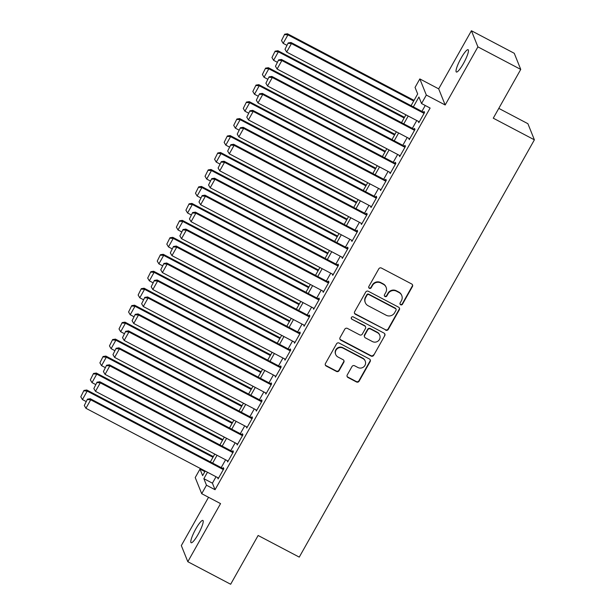 <?xml version="1.0" encoding="UTF-8"?>
<svg xmlns="http://www.w3.org/2000/svg" width="615" height="615" viewBox="0 0 615 615"><rect width="100%" height="100%" fill="white"/><g stroke="black" fill="none" stroke-linecap="round" stroke-linejoin="round"><path stroke-width="0.92" d="M400.634 304.771A1.353 1.315 158.1 0 0 402.471 304.225L412.442 286.529A1.937 1.876 158.1 0 0 411.696 283.984L381.423 268.055A1.937 1.876 158.1 0 0 378.802 268.832L368.831 286.521A1.353 1.315 158.1 0 0 369.354 288.304A1.353 1.315 158.1 0 0 371.191 287.759L372.475 285.475A6.188 6.012 158.1 0 1 380.862 282.977L383.383 284.307A6.188 6.012 158.1 0 1 385.766 292.463L384.475 294.754A1.353 1.315 158.1 0 0 384.998 296.538A1.353 1.315 158.1 0 0 386.827 295.992L388.119 293.701A6.188 6.012 158.1 0 1 396.506 291.21L399.027 292.532A6.188 6.012 158.1 0 1 401.411 300.697L400.119 302.987A1.353 1.315 158.1 0 0 400.634 304.771M399.973 303.879A1.353 1.315 158.1 0 0 402.295 303.787L412.265 286.098A1.937 1.876 158.1 0 0 412.45 284.714M368.685 287.42A1.353 1.315 158.1 0 0 371.014 287.328L372.306 285.037L372.475 285.475M384.329 295.654A1.353 1.315 158.1 0 0 386.658 295.554L387.942 293.27L388.119 293.701M198.122 534.381A12.607 2.322 -62.2 0 0 202.865 520.436A12.607 2.322 -62.2 0 0 195.878 528.8A12.607 2.322 -62.2 0 0 191.127 542.753A12.607 2.322 -62.2 0 0 198.122 534.381M463.364 63.653A12.607 2.322 -62.2 0 0 468.107 49.707A12.607 2.322 -62.2 0 0 461.119 58.079A12.607 2.322 -62.2 0 0 456.368 72.024A12.607 2.322 -62.2 0 0 463.364 63.653M347.244 374.95A1.937 1.876 158.1 0 0 347.99 377.502L356.485 381.969A1.937 1.876 158.1 0 0 359.106 381.192L370.176 361.543A1.937 1.876 158.1 0 0 369.43 358.991L339.157 343.062A1.937 1.876 158.1 0 0 336.536 343.839L325.466 363.488A1.937 1.876 158.1 0 0 326.211 366.04L336.466 371.437A1.937 1.876 158.1 0 0 339.088 370.661L343.823 362.25A1.937 1.876 158.1 0 0 343.085 359.698L337.996 357.023A5.174 5.02 158.1 0 1 337.12 348.836A5.174 5.02 158.1 0 1 343.016 348.113L362.942 358.599A5.174 5.02 158.1 0 1 363.819 366.786A5.174 5.02 158.1 0 1 357.922 367.509L354.601 365.764A1.937 1.876 158.1 0 0 351.988 366.54L347.244 374.95M216.042 476.756L212.421 483.182L215.05 489.717L206.486 485.212L201.705 493.691L195.216 477.563L199.998 469.084L202.627 475.618L205.202 471.052M520.744 69.418L477.909 46.878L471.421 30.75L514.255 53.29L520.744 69.418L493.268 118.188L534.389 139.828L299.259 557.121L258.131 535.481L230.656 584.25L187.813 561.71L220.554 503.608L201.705 493.691M471.421 30.75L438.68 88.852L445.175 104.981L477.909 46.878M445.175 104.981L426.326 95.056L421.544 103.543L418.915 97.001L413.349 106.872M215.05 489.717L430.116 108.048L421.544 103.543M385.659 330.186A1.937 1.876 158.1 0 0 388.28 329.409L399.35 309.76A1.937 1.876 158.1 0 0 398.612 307.208L368.331 291.279A1.937 1.876 158.1 0 0 365.717 292.056L354.64 311.705A1.937 1.876 158.1 0 0 355.385 314.257L385.49 329.748A1.937 1.876 158.1 0 0 388.103 328.971L399.173 309.322A1.937 1.876 158.1 0 0 399.366 307.938M384.759 335.652L373.689 355.301A1.937 1.876 158.1 0 1 371.076 356.077L340.795 340.149A1.937 1.876 158.1 0 1 340.057 337.597L344.792 329.186A1.937 1.876 158.1 0 1 347.414 328.41L359.69 334.868A1.937 1.876 158.1 0 0 362.312 334.091L365.456 328.51A1.937 1.876 158.1 0 0 364.71 325.965L351.926 319.239A1.353 1.315 158.1 0 1 351.695 317.094A1.353 1.315 158.1 0 1 353.241 316.902L384.021 333.099A1.937 1.876 158.1 0 1 384.759 335.652L373.689 355.301M208.539 497.289L181.325 545.582L187.813 561.71M418.469 121.424L418.807 122.7L424.542 112.522L424.104 111.43L423.62 112.284M408.913 138.39L409.244 139.667L414.979 129.488L414.541 128.397L414.064 129.242M399.35 155.349L399.688 156.625L405.423 146.447L404.985 145.355L404.509 146.209M389.795 172.315L390.133 173.591L395.868 163.413L395.43 162.322L394.945 163.167M380.239 189.274L380.57 190.55L386.305 180.372L385.866 179.288L385.39 180.133M370.676 206.24L371.014 207.516L376.749 197.338L376.311 196.247L375.834 197.1M361.12 223.207L361.459 224.483L367.193 214.304L366.755 213.213L366.271 214.058M351.565 240.165L351.895 241.441L357.63 231.263L357.192 230.171L356.715 231.025M342.002 257.132L342.34 258.408L348.075 248.229L347.636 247.138L347.16 247.983M332.446 274.09L332.784 275.366L338.519 265.188L338.073 264.104L337.597 264.95M322.89 291.056L323.221 292.333L328.956 282.154L328.518 281.063L328.041 281.908M313.327 308.023L313.665 309.291L319.4 299.113L318.962 298.029L318.485 298.875M303.772 324.981L304.102 326.257L309.837 316.079L309.399 314.988L308.922 315.841M294.216 341.948L294.547 343.224L300.281 333.046L299.843 331.954L299.367 332.8M284.653 358.906L284.991 360.182L290.726 350.004L290.288 348.913L289.811 349.766M275.097 375.873L275.428 377.149L281.163 366.971L280.724 365.879L280.248 366.725M265.542 392.831L265.872 394.107L271.607 383.929L271.169 382.845L270.692 383.691M255.978 409.798L256.317 411.074L262.052 400.895L261.613 399.804L261.137 400.657M246.423 426.764L246.753 428.04L252.488 417.862L252.05 416.77L251.573 417.616M236.867 443.723L237.198 444.999L242.933 434.82L242.495 433.729L242.018 434.582M227.304 460.689L227.642 461.965L233.377 451.787L232.939 450.695L232.455 451.541M425.242 105.488L421.921 111.384M416.762 120.525L412.358 128.343M407.207 137.491L402.802 145.309M397.651 154.457L393.246 162.275M388.088 171.416L383.683 179.234M378.533 188.382L374.128 196.2M368.977 205.341L364.572 213.159M359.414 222.307L355.009 230.125M349.858 239.266L345.453 247.092M340.303 256.232L335.898 264.05M330.739 273.198L326.334 281.017M321.184 290.157L316.779 297.975M311.628 307.123L307.216 314.942M302.065 324.082L297.66 331.908M292.509 341.048L288.104 348.866M282.954 358.015L278.541 365.833M273.391 374.973L268.986 382.791M263.835 391.94L259.43 399.758M254.279 408.898L249.867 416.716M244.716 425.864L240.311 433.683M235.161 442.831L230.756 450.649M225.597 459.789L221.192 467.608M217.748 477.647L218.079 478.924L223.814 468.745L223.376 467.661L222.899 468.507M534.389 139.828L527.901 123.7L498.796 108.378M204.864 471.644L199.998 469.084M411.074 105.68L417.685 93.949L415.056 87.415L419.83 78.928L426.326 95.056M438.68 88.852L419.83 78.928M207.478 472.243L203.857 478.67L206.486 485.212M408.199 116.02L403.794 123.838M398.643 132.986L394.23 140.804M389.08 149.945L384.675 157.763M379.524 166.911L375.119 174.729M369.969 183.87L365.556 191.688M360.405 200.836L356 208.654M350.85 217.795L346.445 225.62M341.294 234.761L336.882 242.579M331.731 251.727L327.326 259.545M322.175 268.686L317.771 276.504M312.612 285.652L308.207 293.47M303.057 302.611L298.652 310.437M293.501 319.577L289.096 327.395M283.938 336.543L279.533 344.362M274.382 353.502L269.977 361.32M264.827 370.468L260.422 378.286M255.263 387.427L250.859 395.245M245.708 404.393L241.303 412.211M236.152 421.36L231.747 429.178M226.589 438.318L222.184 446.136M217.034 455.285L212.629 463.103M210.353 461.903L214.758 454.085M219.916 444.945L224.321 437.127M229.472 427.979L233.877 420.16M239.027 411.012L243.432 403.194M248.591 394.054L252.996 386.235M258.146 377.087L262.551 369.269M267.702 360.129L272.107 352.31M277.265 343.162L281.67 335.344M286.821 326.204L291.226 318.378M296.376 309.237L300.781 301.419M305.939 292.271L310.344 284.453M315.495 275.312L319.9 267.494M325.051 258.346L329.456 250.528M334.614 241.388L339.019 233.562M344.169 224.421L348.574 216.603M353.725 207.455L358.13 199.637M363.288 190.496L367.693 182.678M372.844 173.53L377.249 165.712M382.399 156.571L386.812 148.753M391.963 139.605L396.368 131.787M401.518 122.639L405.923 114.821M212.421 483.182L203.857 478.67M418.369 121.609L419.176 122.039M408.806 138.575L409.621 138.998M399.25 155.534L400.065 155.964M389.695 172.5L390.502 172.93M380.132 189.466L380.946 189.889M370.576 206.425L371.383 206.855M361.02 223.391L361.828 223.814M351.457 240.35L352.272 240.78M341.902 257.316L342.709 257.739M332.338 274.282L333.153 274.705M322.783 291.241L323.598 291.671M313.227 308.207L314.034 308.63M303.664 325.166L304.479 325.596M294.108 342.132L294.923 342.555M284.553 359.091L285.36 359.521M274.99 376.057L275.804 376.488M265.434 393.023L266.249 393.446M255.878 409.982L256.686 410.413M246.315 426.948L247.13 427.371M236.76 443.907L237.575 444.338M227.204 460.873L228.011 461.304M217.641 477.84L218.456 478.262M401.764 295.554L401.587 295.115A6.188 6.012 158.1 0 0 398.851 292.102L399.027 292.532M387.942 293.27A6.188 6.012 158.1 0 1 396.329 290.772L398.851 292.102M386.12 287.32L385.951 286.89A6.188 6.012 158.1 0 0 383.207 283.869L383.383 284.307M372.306 285.037A6.188 6.012 158.1 0 1 380.685 282.539L383.207 283.869M354.455 313.089A1.937 1.876 158.1 0 0 355.209 313.819L385.49 329.748M395.968 310.352A1.353 1.315 158.1 0 0 395.445 308.569L368.869 294.585A1.353 1.315 158.1 0 0 367.04 295.131L365.679 297.545A6.188 6.012 158.1 0 0 368.054 305.701L386.22 315.264A6.188 6.012 158.1 0 0 394.607 312.766L395.968 310.352M396.045 309.23L395.868 308.792A1.353 1.315 158.1 0 0 395.268 308.13L395.445 308.569M365.318 302.688L365.141 302.249A6.188 6.012 158.1 0 1 365.502 297.107L366.863 294.693A1.353 1.315 158.1 0 1 368.693 294.147L395.268 308.13M339.872 338.98A1.937 1.876 158.1 0 0 340.625 339.711L370.899 355.639A1.937 1.876 158.1 0 0 373.52 354.863M365.564 326.903L365.387 326.473A1.937 1.876 158.1 0 0 364.534 325.527L351.926 319.239M351.257 318.347A1.353 1.315 158.1 0 0 351.749 318.801M372.429 341.571A5.174 5.02 158.1 0 0 379.739 335.19A5.174 5.02 158.1 0 0 377.449 332.669L370.43 328.971A1.937 1.876 158.1 0 0 367.808 329.748L364.664 335.329A1.937 1.876 158.1 0 0 365.41 337.881L372.429 341.571M379.739 335.19L379.563 334.752A5.174 5.02 158.1 0 0 377.272 332.231L377.449 332.669M364.557 336.935L364.38 336.497A1.937 1.876 158.1 0 1 364.487 334.891L367.632 329.317A1.937 1.876 158.1 0 1 370.253 328.533L377.272 332.231M384.59 335.213A1.937 1.876 158.1 0 0 384.775 333.83M365.233 361.128L365.056 360.69A5.174 5.02 158.1 0 0 362.773 358.168L362.942 358.599M335.705 354.501L335.529 354.063A5.174 5.02 158.1 0 1 342.839 347.683L362.773 358.168M325.281 364.872A1.937 1.876 158.1 0 0 326.035 365.602L336.29 370.999A1.937 1.876 158.1 0 0 338.911 370.222L343.654 361.812A1.937 1.876 158.1 0 0 343.839 360.428M347.06 376.334A1.937 1.876 158.1 0 0 347.813 377.064L356.308 381.531A1.937 1.876 158.1 0 0 358.929 380.754L369.999 361.105A1.937 1.876 158.1 0 0 370.184 359.721M414.064 100.376L287.489 33.779L287.928 34.87L413.687 101.044M286.851 45.295L283.154 43.35L281.509 40.575L284.676 34.202L281.509 40.575M284.853 34.64L287.928 34.87L283.154 43.35M284.676 34.202L287.489 33.779M419.284 121.855L286.659 52.067L291.441 43.588L291.003 42.497L288.189 42.919L285.014 49.292L288.189 42.919M424.435 112.706L291.003 42.497M424.058 113.368L291.441 43.588L288.358 43.358M285.014 49.292L286.659 52.067M404.509 117.342L277.934 50.738L278.372 51.829L404.132 118.003M277.288 62.261L273.59 60.308L271.953 57.541L275.12 51.168L271.953 57.541M275.297 51.606L278.372 51.829L273.59 60.308M275.12 51.168L277.934 50.738M394.945 134.308L268.371 67.704L268.817 68.795L394.576 134.969M267.733 79.22L264.035 77.275L262.39 74.507L265.565 68.134L262.39 74.507M265.734 68.565L268.817 68.795L264.035 77.275M265.565 68.134L268.371 67.704M385.39 151.267L258.815 84.67L259.253 85.754L385.013 151.928M258.177 96.186L254.479 94.241L252.834 91.466L256.001 85.093L252.834 91.466M256.178 85.531L259.253 85.754L254.479 94.241M256.001 85.093L258.815 84.67M375.834 168.233L249.26 101.629L249.698 102.72L375.457 168.894M248.614 113.145L244.916 111.2L243.279 108.432L246.446 102.059L243.279 108.432M246.623 102.49L249.698 102.72L244.916 111.2M246.446 102.059L249.26 101.629M409.721 138.813L277.104 69.034L281.878 60.547L281.439 59.455L278.626 59.886L275.459 66.259L278.626 59.886M414.879 129.673L281.439 59.455M414.502 130.334L281.878 60.547L278.803 60.324M275.459 66.259L277.104 69.034M400.165 155.779L267.54 85.992L272.322 77.513L271.884 76.421L269.07 76.852L265.903 83.225L269.07 76.852M405.316 146.631L271.884 76.421M404.947 147.3L272.322 77.513L269.247 77.282M265.903 83.225L267.54 85.992M390.61 172.738L257.985 102.959L262.766 94.472L262.328 93.388L259.515 93.811L256.34 100.183L259.515 93.811M395.76 163.598L262.328 93.388M395.384 164.259L262.766 94.472L259.684 94.249M256.34 100.183L257.985 102.959M381.046 189.704L248.429 119.917L253.203 111.438L252.765 110.346L249.951 110.777L246.784 117.15L249.951 110.777M386.205 180.564L252.765 110.346M385.828 181.225L253.203 111.438L250.128 111.207M246.784 117.15L248.429 119.917M366.271 185.192L239.696 118.595L240.134 119.679L365.902 185.861M239.058 130.111L235.361 128.166L233.715 125.391L236.89 119.018L233.715 125.391M237.059 119.456L240.134 119.679L235.361 128.166M236.89 119.018L239.696 118.595M371.491 206.671L238.866 136.884L243.648 128.404L243.209 127.313L240.396 127.736L237.229 134.108L240.396 127.736M376.641 197.523L243.209 127.313M376.272 198.184L243.648 128.404L240.573 128.174M237.229 134.108L238.866 136.884M356.715 202.158L230.141 135.554L230.579 136.645L356.339 202.819M229.503 147.077L225.797 145.125L224.16 142.357L227.327 135.984L224.16 142.357M227.504 136.422L230.579 136.645L225.797 145.125M227.327 135.984L230.141 135.554M361.935 223.629L229.31 153.842L234.092 145.363L233.646 144.271L230.84 144.702L227.665 151.075L230.84 144.702M367.086 214.489L233.646 144.271M366.709 215.15L234.092 145.363L231.009 145.14M227.665 151.075L229.31 153.842M347.16 219.117L220.585 152.52L221.023 153.612L346.783 219.786M219.939 164.036L216.242 162.091L214.597 159.316L217.772 152.943L214.597 159.316M217.948 153.381L221.023 153.612L216.242 162.091M217.772 152.943L220.585 152.52M352.372 240.596L219.747 170.809L224.529 162.329L224.091 161.238L221.277 161.668L218.11 168.041L221.277 161.668M357.53 231.448L224.091 161.238M357.154 232.109L224.529 162.329L221.454 162.099M218.11 168.041L219.747 170.809M337.597 236.083L211.022 169.479L211.46 170.57L337.228 236.744M210.384 181.002L206.686 179.057L205.041 176.282L208.208 169.909L205.041 176.282M208.385 170.347L211.46 170.57L206.686 179.057M208.208 169.909L211.022 169.479M342.816 257.554L210.192 187.775L214.973 179.288L214.535 178.204L211.721 178.627L208.554 185L211.721 178.627M347.967 248.414L214.535 178.204M347.598 249.075L214.973 179.288L211.898 179.065M208.554 185L210.192 187.775M328.041 253.049L201.466 186.445L201.905 187.537L327.664 253.711M200.828 197.961L197.123 196.016L195.485 193.248L198.653 186.875L195.485 193.248M198.829 187.306L201.905 187.537L197.123 196.016M198.653 186.875L201.466 186.445M333.261 274.521L200.636 204.734L205.41 196.254L204.972 195.163L202.166 195.593L198.991 201.966L202.166 195.593M338.411 265.373L204.972 195.163M338.035 266.041L205.41 196.254L202.335 196.024M198.991 201.966L200.636 204.734M318.485 270.008L191.911 203.411L192.349 204.495L318.109 270.669M191.265 214.927L187.567 212.982L185.922 210.207L189.097 203.834L185.922 210.207M189.274 204.272L192.349 204.495L187.567 212.982M189.097 203.834L191.911 203.411M323.698 291.487L191.073 221.7L195.854 213.213L195.416 212.129L192.603 212.552L189.435 218.925L192.603 212.552M328.856 282.339L195.416 212.129M328.479 283L195.854 213.213L192.779 212.99M189.435 218.925L191.073 221.7M308.922 286.974L182.347 220.37L182.786 221.462L308.553 287.636M181.709 231.893L178.012 229.941L176.367 227.173L179.534 220.8L176.367 227.173M179.711 221.239L182.786 221.462L178.012 229.941M179.534 220.8L182.347 220.37M314.142 308.446L181.517 238.658L186.299 230.179L185.861 229.088L183.047 229.518L179.872 235.891L183.047 229.518M319.293 299.305L185.861 229.088M318.924 299.966L186.299 230.179L183.224 229.956M179.872 235.891L181.517 238.658M299.367 303.933L172.792 237.336L173.23 238.428L298.99 304.602M172.154 248.852L168.449 246.907L166.811 244.132L169.978 237.759L166.811 244.132M170.155 238.197L173.23 238.428L168.449 246.907M169.978 237.759L172.792 237.336M304.586 325.412L171.962 255.625L176.736 247.145L176.297 246.054L173.484 246.477L170.317 252.85L173.484 246.477M309.737 316.264L176.297 246.054M309.36 316.925L176.736 247.145L173.661 246.915M170.317 252.85L171.962 255.625M295.023 342.371L162.398 272.591L167.18 264.104L166.742 263.012L163.928 263.443L160.761 269.816L163.928 263.443M300.182 333.23L166.742 263.012M299.805 333.891L167.18 264.104L164.105 263.881M160.761 269.816L162.398 272.591M285.468 359.337L152.843 289.55L157.625 281.07L157.186 279.979L154.373 280.409L151.198 286.782L154.373 280.409M290.618 350.189L157.186 279.979M290.249 350.858L157.625 281.07L154.549 280.84M151.198 286.782L152.843 289.55M289.803 320.899L163.236 254.295L163.675 255.386L289.434 321.56M162.591 265.818L158.893 263.866L157.248 261.098L160.423 254.725L157.248 261.098M160.6 255.164L163.675 255.386L158.893 263.866M160.423 254.725L163.236 254.295M280.248 337.866L153.673 271.261L154.111 272.353L279.879 338.527M153.035 282.777L149.337 280.832L147.692 278.065L150.86 271.692L147.692 278.065M151.036 272.122L154.111 272.353L149.337 280.832M150.86 271.692L153.673 271.261M270.692 354.824L144.118 288.227L144.556 289.311L270.316 355.485M143.48 299.743L139.774 297.798L138.137 295.023L141.304 288.65L138.137 295.023M141.481 289.088L144.556 289.311L139.774 297.798M141.304 288.65L144.118 288.227M275.912 376.295L143.287 306.516L148.061 298.029L147.623 296.945L144.809 297.368L141.642 303.741L144.809 297.368M281.063 367.155L147.623 296.945M280.686 367.816L148.061 298.029L144.986 297.806M141.642 303.741L143.287 306.516M261.129 371.791L134.562 305.186L135 306.278L260.76 372.452M133.916 316.702L130.219 314.757L128.573 311.99L131.748 305.617L128.573 311.99M131.925 306.047L135 306.278L130.219 314.757M131.748 305.617L134.562 305.186M266.349 393.262L133.724 323.475L138.506 314.995L138.067 313.904L135.254 314.334L132.087 320.707L135.254 314.334M271.499 384.121L138.067 313.904M271.13 384.782L138.506 314.995L135.431 314.772M132.087 320.707L133.724 323.475M251.573 388.749L124.999 322.152L125.437 323.244L251.204 389.418M124.361 333.668L120.663 331.723L119.018 328.948L122.185 322.575L119.018 328.948M122.362 323.013L125.437 323.244L120.663 331.723M122.185 322.575L124.999 322.152M256.793 410.228L124.169 340.441L128.95 331.962L128.512 330.87L125.698 331.293L122.523 337.666L125.698 331.293M261.944 401.08L128.512 330.87M261.575 401.741L128.95 331.962L125.875 331.731M122.523 337.666L124.169 340.441M242.018 405.716L115.443 339.111L115.881 340.203L241.641 406.377M114.797 350.635L111.1 348.682L109.462 345.914L112.63 339.542L109.462 345.914M112.806 339.98L115.881 340.203L111.1 348.682M112.63 339.542L115.443 339.111M247.238 427.187L114.613 357.4L119.387 348.92L118.949 347.829L116.135 348.259L112.968 354.632L116.135 348.259M252.388 418.046L118.949 347.829M252.012 418.707L119.387 348.92L116.312 348.697M112.968 354.632L114.613 357.4M232.455 422.682L105.888 356.077L106.326 357.169L232.086 423.343M105.242 367.593L101.544 365.648L99.899 362.873L103.074 356.5L99.899 362.873M103.243 356.938L106.326 357.169L101.544 365.648M103.074 356.5L105.888 356.077M237.674 444.153L105.05 374.366L109.831 365.887L109.393 364.795L106.579 365.225L103.412 371.598L106.579 365.225M242.825 435.005L109.393 364.795M242.456 435.674L109.831 365.887L106.756 365.656M103.412 371.598L105.05 374.366M222.899 439.64L96.324 373.044L96.763 374.128L222.522 440.302M95.686 384.56L91.989 382.615L90.344 379.839L93.511 373.466L90.344 379.839M93.688 373.905L96.763 374.128L91.989 382.615M93.511 373.466L96.324 373.044M228.119 461.112L95.494 391.332L100.276 382.845L99.838 381.761L97.024 382.184L93.849 388.557L97.024 382.184M233.27 451.971L99.838 381.761M232.9 452.632L100.276 382.845L97.201 382.622M93.849 388.557L95.494 391.332M213.344 456.607L86.769 390.002L87.207 391.094L212.967 457.268M86.123 401.518L82.425 399.573L80.788 396.806L83.955 390.433L80.788 396.806M84.132 390.863L87.207 391.094L82.425 399.573M83.955 390.433L86.769 390.002M218.563 478.078L85.939 408.291L90.713 399.812L90.274 398.72L87.461 399.15L84.293 405.523L87.461 399.15M223.714 468.93L90.274 398.72M223.337 469.599L90.713 399.812L87.638 399.581M84.293 405.523L85.939 408.291M402.295 303.787L402.471 304.225M371.014 287.328L371.191 287.759M386.658 295.554L386.827 295.992M396.329 290.772L396.506 291.21M380.685 282.539L380.862 282.977M412.265 286.098L412.442 286.529M355.209 313.819L355.385 314.257M399.173 309.322L399.35 309.76M388.103 328.971L388.28 329.409M368.693 294.147L368.869 294.585M366.863 294.693L367.04 295.131M365.502 297.107L365.679 297.545M370.899 355.639L371.076 356.077M340.625 339.711L340.795 340.149M364.534 325.527L364.71 325.965M370.253 328.533L370.43 328.971M367.632 329.317L367.808 329.748M364.487 334.891L364.664 335.329M342.839 347.683L343.016 348.113M343.654 361.812L343.823 362.25M338.911 370.222L339.088 370.661M336.29 370.999L336.466 371.437M326.035 365.602L326.211 366.04M369.999 361.105L370.176 361.543M358.929 380.754L359.106 381.192M356.308 381.531L356.485 381.969M347.813 377.064L347.99 377.502"/></g></svg>
